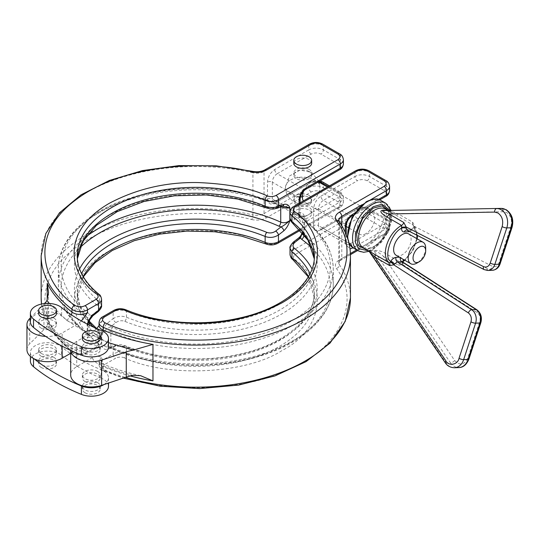 <?xml version="1.0" encoding="UTF-8"?>
<svg xmlns="http://www.w3.org/2000/svg" width="539" height="539" viewBox="0 0 539 539"><rect width="100%" height="100%" fill="white"/><g stroke="black" fill="none" stroke-linecap="round" stroke-linejoin="round"><path stroke-width="0.4" stroke-dasharray="2.69 2.02" d="M309.042 171.422A8.934 5.161 0 0 0 299.3 170.304A8.934 5.161 0 0 0 293.789 175.067A8.934 5.161 0 0 0 296.403 178.719A8.934 5.161 0 0 0 306.139 179.837A8.934 5.161 0 0 0 311.657 175.067A8.934 5.161 0 0 0 309.042 171.422M303.72 190.88A12.37 7.142 -60 0 1 311.151 181.818A12.37 7.142 -60 0 1 317.336 181.205A12.37 7.142 -60 0 1 319.897 186.514A12.37 7.142 -60 0 1 319.903 186.871A12.37 7.142 -60 0 1 311.151 202.024A12.37 7.142 -60 0 1 310.841 202.192A12.37 7.142 -60 0 1 304.966 202.637A12.37 7.142 -60 0 1 303.336 200.966M133.093 375.407C120.965 372.449 109.626 368.696 99.075 364.148L97.215 363.219C94.547 361.656 92.93 359.782 92.358 357.606C96.043 356.003 99.284 356.003 102.08 357.606L102.08 360.416L113.136 354.029L113.136 347.271L107.76 349.292C104.829 349.885 102.828 348.76 101.756 345.91L110.562 347.662A3.436 2.297 -110.5 0 0 108.986 347.473A3.436 2.297 -110.5 0 0 108.979 347.473A3.436 2.297 -110.5 0 0 107.76 349.292M303.881 234.317L303.881 220.087L302.413 217.972L304.427 216.186C302.211 216.152 300.863 216.489 300.391 217.197L295.008 219.211C292.603 220.276 292.36 221.697 294.274 223.463A121.403 70.09 180 0 1 281.641 314.021A121.403 70.09 180 0 1 124.799 321.311C121.652 320.254 118.701 320.678 115.946 322.591L110.562 326.789C108.48 327.557 105.55 329.693 101.756 333.196C102.828 329.113 104.829 325.677 107.76 322.888L113.136 318.69L113.136 311.94L102.08 318.327L102.08 321.129L99.014 325.637M96.703 328.561L92.358 332.354L76.727 341.376A20.617 11.905 0 0 0 70.69 349.798A20.617 11.905 0 0 0 70.717 350.424M365.927 202.496C374.982 196.364 384.934 202.112 384.152 213.02C384.934 223.025 374.982 240.266 365.927 244.585C356.872 250.723 346.914 244.976 347.702 234.067C346.914 224.062 356.872 206.821 365.927 202.496M388.552 210.399L390.209 218.794L387.77 229.506L381.309 240.36L373.217 247.394L366.513 249.672M402.599 261.799L400.767 262.345L385.985 253.808C381.935 251.127 377.623 250.022 373.049 250.5L369.235 250.648L368.925 251.066M487.963 270.47A10.308 7.91 87.8 0 1 484.797 269.749L407.679 230.207A3.436 2.634 -92.2 0 0 406.622 229.964L412.079 230.038L413.117 229.708L414.821 228.051L414.936 226.616L412.625 222.156L397.843 213.626L503.406 211.746L506.761 212.642C510.972 215.775 512.373 220.316 510.965 226.259A3.436 0.957 -161.9 0 1 512.03 227.418M41.254 353.443A8.934 5.161 0 0 0 50.989 354.561A8.934 5.161 0 0 0 56.507 349.798A8.934 5.161 0 0 0 53.887 346.146A8.934 5.161 0 0 0 44.151 345.027A8.934 5.161 0 0 0 38.633 349.798A8.934 5.161 0 0 0 41.254 353.443M41.254 356.252A8.934 5.161 0 0 0 50.989 357.364A8.934 5.161 0 0 0 56.507 352.6A8.934 5.161 0 0 0 53.887 348.955A8.934 5.161 0 0 0 44.151 347.837A8.934 5.161 0 0 0 38.633 352.6A8.934 5.161 0 0 0 41.254 356.252M296.403 214.549A8.934 5.161 0 0 0 306.139 215.667A8.934 5.161 0 0 0 311.657 210.904A8.934 5.161 0 0 0 309.042 207.252A8.934 5.161 0 0 0 299.3 206.134A8.934 5.161 0 0 0 293.789 210.904A8.934 5.161 0 0 0 296.403 214.549M296.403 217.358A8.934 5.161 0 0 0 306.139 218.477A8.934 5.161 0 0 0 311.657 213.707A8.934 5.161 0 0 0 309.042 210.062A8.934 5.161 0 0 0 299.3 208.943A8.934 5.161 0 0 0 293.789 213.707A8.934 5.161 0 0 0 296.403 217.358M311.657 163.202A8.934 5.161 0 0 0 309.042 159.551A8.934 5.161 0 0 0 299.3 158.432A8.934 5.161 0 0 0 293.789 163.202M53.887 318.091A8.934 5.161 180 0 1 56.507 321.736A8.934 5.161 180 0 1 50.989 326.499A8.934 5.161 180 0 1 41.254 325.381A8.934 5.161 180 0 1 38.633 321.736A8.934 5.161 180 0 1 44.151 316.972A8.934 5.161 180 0 1 53.887 318.091M41.254 328.19A8.934 5.161 0 0 0 50.989 329.309A8.934 5.161 0 0 0 56.507 324.539A8.934 5.161 0 0 0 53.887 320.894A8.934 5.161 0 0 0 44.151 319.775A8.934 5.161 0 0 0 38.633 324.539A8.934 5.161 0 0 0 41.254 328.19M70.69 353.651A164.173 94.783 0 0 0 101.211 369.747A17.181 9.918 180 0 1 103.461 370.839A17.181 9.918 180 0 1 108.494 377.852A17.181 9.918 180 0 1 103.926 384.59M108.494 386.274A17.181 9.918 0 0 0 103.461 379.261A17.181 9.918 0 0 0 101.211 378.162L101.211 369.747M34.173 358.846A198.541 114.625 180 0 1 33.526 358.314A17.181 9.918 180 0 1 30.386 352.6A17.181 9.918 180 0 1 40.991 343.437A17.181 9.918 180 0 1 59.721 345.587A17.181 9.918 180 0 1 61.614 346.887A164.173 94.783 0 0 0 70.4 353.449M61.614 346.887L61.614 355.302A17.181 9.918 0 0 0 59.721 354.002A17.181 9.918 0 0 0 40.991 351.852A17.181 9.918 0 0 0 30.386 361.022M97.626 371.398A8.934 5.161 180 0 1 100.247 375.05A8.934 5.161 180 0 1 94.729 379.813A8.934 5.161 180 0 1 84.994 378.695A8.934 5.161 180 0 1 82.373 375.05A8.934 5.161 180 0 1 87.891 370.28A8.934 5.161 180 0 1 97.626 371.398M84.994 381.504A8.934 5.161 0 0 0 94.729 382.623A8.934 5.161 0 0 0 100.247 377.852A8.934 5.161 0 0 0 97.626 374.207A8.934 5.161 0 0 0 87.891 373.089A8.934 5.161 0 0 0 82.373 377.852A8.934 5.161 0 0 0 84.994 381.504M309.042 195.387A8.934 5.161 180 0 1 311.657 199.032A8.934 5.161 180 0 1 306.139 203.803A8.934 5.161 180 0 1 296.403 202.684A8.934 5.161 180 0 1 293.789 199.032A8.934 5.161 180 0 1 299.3 194.269A8.934 5.161 180 0 1 309.042 195.387M296.403 204.732A8.934 5.161 0 0 0 306.139 205.851A8.934 5.161 0 0 0 311.657 201.081A8.934 5.161 0 0 0 309.042 197.436A8.934 5.161 0 0 0 299.3 196.317A8.934 5.161 0 0 0 293.789 201.081A8.934 5.161 0 0 0 296.403 204.732M309.042 169.374A8.934 5.161 180 0 1 311.657 173.019A8.934 5.161 180 0 1 306.139 177.789A8.934 5.161 180 0 1 296.403 176.671A8.934 5.161 180 0 1 293.789 173.019A8.934 5.161 180 0 1 299.3 168.256A8.934 5.161 180 0 1 309.042 169.374M108.494 346.988A17.181 9.918 0 0 0 101.211 338.883A164.173 94.783 180 0 1 79.711 328.433A164.173 94.783 180 0 1 61.614 316.022A17.181 9.918 0 0 0 42.379 312.276A17.181 9.918 0 0 0 30.386 321.736M97.626 343.343A8.934 5.161 180 0 1 100.247 346.988A8.934 5.161 180 0 1 94.729 351.758A8.934 5.161 180 0 1 84.994 350.64A8.934 5.161 180 0 1 82.373 346.988A8.934 5.161 180 0 1 87.891 342.225A8.934 5.161 180 0 1 97.626 343.343M84.994 353.443A8.934 5.161 0 0 0 94.729 354.561A8.934 5.161 0 0 0 100.247 349.798A8.934 5.161 0 0 0 97.626 346.146A8.934 5.161 0 0 0 87.891 345.027A8.934 5.161 0 0 0 82.373 349.798A8.934 5.161 0 0 0 84.994 353.443M53.887 357.37A8.934 5.161 180 0 1 56.507 361.022A8.934 5.161 180 0 1 50.989 365.786A8.934 5.161 180 0 1 41.254 364.667A8.934 5.161 180 0 1 38.633 361.022A8.934 5.161 180 0 1 44.151 356.252A8.934 5.161 180 0 1 53.887 357.37M41.254 367.47A8.934 5.161 0 0 0 50.989 368.588A8.934 5.161 0 0 0 56.507 363.825A8.934 5.161 0 0 0 53.887 360.18A8.934 5.161 0 0 0 44.151 359.062A8.934 5.161 0 0 0 38.633 363.825A8.934 5.161 0 0 0 41.254 367.47M97.626 382.623A8.934 5.161 180 0 1 100.247 386.274A8.934 5.161 180 0 1 94.729 391.038A8.934 5.161 180 0 1 84.994 389.919A8.934 5.161 180 0 1 82.373 386.274A8.934 5.161 180 0 1 87.891 381.504A8.934 5.161 180 0 1 97.626 382.623M84.994 392.729A8.934 5.161 0 0 0 94.729 393.847A8.934 5.161 0 0 0 100.247 389.077A8.934 5.161 0 0 0 97.626 385.432A8.934 5.161 0 0 0 87.891 384.314A8.934 5.161 0 0 0 82.373 389.077A8.934 5.161 0 0 0 84.994 392.729M365.927 233.643A12.37 7.142 -60 0 1 359.742 234.256A12.37 7.142 -60 0 1 357.842 224.345A12.37 7.142 -60 0 1 365.927 213.444A12.37 7.142 -60 0 1 372.112 212.831A12.37 7.142 -60 0 1 374.005 222.742A12.37 7.142 -60 0 1 365.927 233.643M38.633 313.321A8.934 5.161 180 0 1 44.151 308.551A8.934 5.161 180 0 1 53.887 309.669A8.934 5.161 180 0 1 56.507 313.321M82.373 338.573A8.934 5.161 180 0 1 87.891 333.803A8.934 5.161 180 0 1 97.626 334.921A8.934 5.161 180 0 1 100.247 338.573M107.76 322.888A3.436 1.61 52 0 0 110.562 326.789L112.617 327.469A134.622 77.724 0 0 0 290.993 321.318A134.622 77.724 0 0 0 301.651 218.335A3.436 2.203 -53.7 0 1 303.214 218.544L303.214 218.544A3.436 2.203 -53.7 0 1 303.881 220.087A137.465 79.361 180 0 1 333.264 269.123A137.465 79.361 180 0 1 255.884 340.507A137.465 79.361 180 0 1 110.866 331.525L110.866 346.961C107.719 345.661 104.687 345.31 101.756 345.91L101.756 333.196C104.687 330.939 107.719 330.38 110.866 331.525A3.436 1.732 -65.6 0 1 112.617 327.469M369.255 251.578L375.279 251.107C378.513 252.353 381.329 254.233 383.721 256.732A3.436 1.981 -60 0 1 385.985 253.808M408.562 233.872A12.37 7.142 -60 0 1 410.455 243.79A12.37 7.142 -60 0 1 402.377 254.691A12.37 7.142 -60 0 1 396.192 255.304M66.445 345.31C69.336 347.466 73.109 348.76 77.778 349.191L81.672 347.985L87.493 349.191A10.308 5.949 180 0 1 71.95 348.544A154.646 89.285 180 0 1 47.203 319.809L48.55 321.668L46.954 325.671C52.067 332.678 58.562 339.22 66.445 345.31A6.872 4.494 -52.3 0 1 70.643 345.486A6.872 4.494 -52.3 0 1 71.95 348.544L71.95 351.354A3.436 2.25 127.7 0 0 72.603 352.883A3.436 2.25 127.7 0 0 74.699 352.971C44.488 332.704 26 284.451 75.756 247.61C124.394 210.277 209.907 208.007 251.666 219.568A3.436 1.038 102.9 0 0 252.932 214.92A154.646 89.285 0 0 0 41.153 297.885M44.724 303.531A34.368 19.842 180 0 1 43.942 304.36L43.942 329.612A34.368 19.842 0 0 0 46.954 325.671M26.95 349.798A20.617 11.905 180 0 1 29.712 343.842L43.942 329.612M77.778 349.191L70.69 353.281M251.666 219.568C257.204 220.667 262.136 220.08 266.461 217.803L311.225 191.965C314.466 190.442 317.707 190.442 320.948 191.965L337.953 201.781C340.587 203.654 340.587 205.527 337.953 207.394L276.029 243.15C273.246 244.524 270.288 244.659 267.155 243.561C224.931 223.456 145.638 227.141 109.532 250.884C68.413 271.73 62.025 317.511 96.845 341.888C98.752 343.693 98.509 345.405 96.131 347.015L85.068 353.402C81.389 355.066 77.933 354.918 74.699 352.971M30.386 317.916L43.942 304.36M81.376 320.961L77.778 323.939L62.147 332.961A20.617 11.905 180 0 1 45.633 336.397M93.18 340.87L98.556 338.856A3.436 2.297 -110.6 0 0 96.596 334.476L91.212 336.491A3.436 2.297 69.5 0 1 93.18 340.87C90.249 341.463 88.248 340.338 87.177 337.495L89.191 335.709L87.722 333.594L87.722 318.165L89.171 321.291M96.845 341.888A3.436 2.277 128.7 0 0 99.634 337.919L99.634 332.024L101.581 335.305L98.556 338.856L98.556 345.607L87.493 351.994L87.493 349.191M85.634 237.093A137.465 79.361 0 0 0 58.34 284.558A137.465 79.361 0 0 0 87.722 333.594A3.436 2.203 126.3 0 0 88.389 335.143A3.436 2.203 126.3 0 0 89.952 335.346L91.212 336.491C90.734 337.198 89.393 337.529 87.177 337.495L87.177 324.781L87.574 324.262M87.662 324.31L87.177 324.781L87.385 324.168M89.191 321.251L91.212 315.611A3.436 1.61 -128 0 0 92.863 315.78M91.212 315.611L96.596 311.421C98.994 309.305 99.243 307.318 97.33 305.451A121.403 70.09 180 0 1 109.956 214.893A121.403 70.09 180 0 1 266.805 207.603L275.658 208.041L281.035 206.019A3.436 2.297 -110.5 0 0 282.618 206.208L278.986 205.251A134.622 77.724 0 0 0 100.611 211.403A134.622 77.724 0 0 0 89.952 314.385L91.212 315.611M98.239 311.582A3.436 1.61 52.1 0 1 96.596 311.421M101.581 305.404L99.634 301.725L99.634 295.83A118.56 68.453 180 0 1 77.239 255.796L77.239 261.691A118.56 68.453 0 0 0 99.634 301.725A3.436 2.277 128.7 0 1 97.33 305.451M89.225 321.17L80.237 306.846L77.239 291.99A118.56 68.453 180 0 0 99.634 332.024A3.436 2.277 128.7 0 0 98.994 330.501A3.436 2.277 128.7 0 0 97.33 330.218C99.243 331.984 98.994 333.405 96.596 334.476M61.614 355.302A164.173 94.783 0 0 0 101.211 378.162M277.241 208.222A3.436 2.297 69.4 0 1 275.658 208.041M92.358 357.606L76.727 366.628A20.617 11.905 0 0 0 70.69 375.05M113.85 310.363A3.436 1.981 60 0 0 113.136 311.94A10.308 5.949 180 0 1 126.456 311.32L126.456 317.215C121.848 315.584 117.408 316.076 113.136 318.69A3.436 1.61 -127.9 0 0 115.946 322.591M305.97 237.093A137.465 79.361 0 0 1 333.264 284.558A137.465 79.361 0 0 1 255.884 355.942A137.465 79.361 0 0 1 110.866 346.961A3.436 1.732 114.4 0 0 111.566 348.531A3.436 1.732 114.4 0 0 112.617 348.43L110.562 347.662L115.946 345.647L124.799 346.078A121.403 70.09 0 0 0 266.313 346.281A121.403 70.09 0 0 0 312.014 268.954M124.799 346.078A3.436 1.644 -67.4 0 1 125.769 345.95A3.436 1.644 -67.4 0 1 126.456 347.514C121.848 345.795 117.408 345.715 113.136 347.271A3.436 2.297 69.4 0 1 114.362 345.459L114.362 345.459A3.436 2.297 69.4 0 1 115.946 345.647M389.576 186.353A10.308 5.949 0 0 0 386.557 182.142L369.545 172.318A10.308 5.949 0 0 0 354.965 172.318L293.041 208.074L293.041 214.825L298.424 212.811A3.436 2.297 69.5 0 0 300.391 217.197L301.651 218.335M310.019 273.63A118.56 68.453 180 0 1 314.365 291.99A118.56 68.453 180 0 1 249.82 352.924A118.56 68.453 180 0 1 126.456 347.514L126.456 353.409A3.436 1.644 112.6 0 1 124.448 357.822C166.666 377.927 245.959 374.241 282.065 350.498C323.184 329.652 329.572 283.871 294.759 259.495C292.852 257.689 293.088 255.978 295.473 254.368L357.397 218.618C360.638 217.096 363.879 217.096 367.12 218.618L384.125 228.442C386.759 230.308 386.759 232.181 384.125 234.054L339.361 259.892C335.42 262.392 334.402 265.242 336.309 268.435C362.363 301.247 339.26 349.555 287.738 369.997C240.131 393.389 153.325 393.679 105.253 370.61C101.871 368.743 101.622 366.749 104.505 364.627A3.436 1.981 -120 0 1 102.08 360.416A10.308 5.949 0 0 0 99.055 364.627A10.308 5.949 0 0 0 103.192 369.39L103.192 366.587A6.872 3.362 113.3 0 0 101.804 363.454A6.872 3.362 113.3 0 0 99.075 364.148M295.008 219.211A3.436 2.297 -110.6 0 1 293.041 214.825L290.022 218.376M298.424 212.811C301.348 212.218 303.349 213.343 304.427 216.186L304.427 228.9L302.413 232.727L304.427 228.9C303.349 232.989 301.348 236.426 298.424 239.208A3.436 1.61 52 0 1 298.741 237.901M298.424 239.208L293.041 243.406A3.436 1.61 52.1 0 1 293.357 242.099M295.473 254.368A3.436 1.981 60 0 1 293.041 250.163L293.041 243.406L290.022 248.277M302.386 232.518L302.554 232.087L302.379 232.511M387.528 210.412L413.11 225.053L417.462 235.422M398.51 265.269L402.539 264.474L477.177 312.559C479.838 314.702 480.7 317.687 479.777 321.513L467.832 357.97C464.254 365.024 459.875 365.873 454.68 360.524L383.721 256.732L398.51 265.269A3.436 1.981 -60 0 1 400.767 262.345A22.335 12.896 -60 0 0 401.164 262.122A22.335 12.896 -60 0 0 415.556 243.076A22.335 12.896 -60 0 0 413.002 224.979L414.087 226.717L414.073 227.781L416.93 235.145M387.689 210.412L397.843 213.626A3.436 1.981 120 0 0 398.22 216.449M445.241 362.72A3.436 1.395 -34.4 0 0 446.124 363.037L369.875 251.518A3.436 2.089 -75 0 0 369.235 250.648M454.471 367.753A13.744 10.544 -92.2 0 1 446.124 363.037L450.523 362.868L374.282 251.342A3.436 2.938 -119.2 0 0 373.049 250.5M414.087 226.717L414.936 226.616L492.323 266.3A3.436 2.021 117.1 0 1 490.214 269.244A3.436 2.021 117.1 0 1 489.203 269.581L412.079 230.038A3.436 2.634 -92.2 0 0 411.028 229.796L411.028 229.796A3.436 2.634 -92.2 0 0 409.054 231.11M403.192 263.558L402.539 264.474A3.436 1.752 -137 0 1 402.229 262.042L402.229 262.042A3.436 1.752 -137 0 1 402.478 261.853L403.192 263.558A3.436 1.893 2.2 0 1 402.222 262.176L402.161 261.523L402.471 261.846M402.33 261.738A3.436 1.893 2.2 0 0 402.222 262.176L402.545 261.893M414.821 228.051L413.568 227.397L414.073 227.781L409.943 231.568M425.682 247.94A12.37 7.142 -60 0 1 416.93 263.093M300.364 196.876A17.181 9.918 180 0 1 290.568 194.067A17.181 9.918 0 0 1 285.535 187.053A17.181 9.918 0 0 1 296.147 177.883A17.181 9.918 0 0 1 314.87 180.039A17.181 9.918 180 0 1 319.903 186.871M130.371 375.979A154.646 89.285 180 0 1 103.192 366.587A10.308 5.949 180 0 1 102.08 366.028A10.308 5.949 180 0 1 99.055 361.817A10.308 5.949 180 0 1 102.08 357.606M102.08 321.129A10.308 5.949 0 0 0 99.055 325.34M108.494 342.669L97.215 337.966C94.547 336.397 92.924 334.53 92.358 332.354M380.884 200.434A27.496 15.874 -60 0 1 385.102 222.466A27.496 15.874 -60 0 1 367.14 246.694A27.496 15.874 -60 0 1 353.395 248.055M385.749 203.243A27.496 15.874 -60 0 1 389.96 225.268A27.496 15.874 -60 0 1 371.998 249.496A27.496 15.874 -60 0 1 358.253 250.857M390.223 210.365L391.004 222.081L386.261 234.916L373.217 248.796L368.474 250.81M363.259 247.799A22.335 12.896 120 0 0 374.43 246.694A22.335 12.896 120 0 0 389.023 227.007A22.335 12.896 120 0 0 385.601 209.105C394.535 211.517 387.986 239.451 373.574 246.606C367.248 248.984 363.812 249.382 363.259 247.799M101.211 338.883L101.211 330.461M348.517 241.425A27.496 15.874 -60 0 1 348.302 240.657M454.68 360.524A3.436 1.395 -34.4 0 1 451.541 362.653A3.436 1.395 -34.4 0 1 450.523 362.868A13.744 10.544 -92.2 0 0 458.878 367.585M47.203 319.809L47.203 299.913M41.153 255.796A154.646 89.285 180 0 1 252.932 172.83L252.932 214.92A10.308 5.949 0 0 0 264.036 213.599L264.036 171.51A10.308 5.949 180 0 1 252.932 172.83A3.436 1.038 -77.1 0 0 252.434 171.321M41.523 304.03A154.646 89.285 0 0 0 71.95 351.354A10.308 5.949 0 0 0 87.493 351.994A3.436 1.981 -120 0 1 86.786 353.571A3.436 1.981 -120 0 1 85.068 353.402M71.37 314.823A6.872 4.494 -52.3 0 1 66.445 320.058L49.271 303.444M266.461 217.803A3.436 1.981 -120 0 1 264.036 213.599L308.793 187.754L308.793 183.543L274.775 203.19C270.383 205.191 267.95 203.789 267.485 198.979L267.485 182.142C267.95 176.799 270.383 172.588 274.775 169.515L308.793 149.876L308.793 145.665L264.036 171.51A3.436 1.981 -120 0 1 264.743 169.933M66.445 320.058C69.336 322.214 73.109 323.508 77.778 323.939M29.712 318.589L29.712 343.842M62.147 346.173L62.147 332.961M96.131 347.015A3.436 1.981 -120 0 0 97.849 347.183A3.436 1.981 -120 0 0 98.556 345.607A10.308 5.949 180 0 0 101.581 341.403C101.123 344.36 99.877 346.287 97.849 347.183L86.786 353.571C81.827 355.935 77.097 355.706 72.603 352.883L51.05 329.969L41.51 304.036M83.147 276.541A118.56 68.453 0 0 0 77.239 297.885A118.56 68.453 0 0 0 99.634 337.919A10.308 5.949 180 0 1 101.581 341.403L101.581 335.305C102.201 335.11 101.339 333.506 98.994 330.501L96.609 328.52M267.155 243.561A3.436 1.644 -67.4 0 1 265.828 243.924M276.029 243.15A3.436 1.981 -120 0 0 277.753 243.318M337.953 207.394A3.436 1.981 -120 0 0 339.678 207.562A3.436 1.981 -120 0 0 340.385 205.992L299.63 229.52M337.953 201.781A3.436 1.981 120 0 0 340.385 197.577A10.308 5.949 180 0 1 343.404 201.781A10.308 5.949 180 0 1 340.385 205.992L340.385 201.781A3.436 1.981 -120 0 0 337.953 197.577L303.935 217.217A6.872 3.968 -60 0 1 300.499 217.554A6.872 3.968 -60 0 1 299.078 214.407L272.343 198.979A6.872 3.968 120 0 0 273.772 202.125A6.872 3.968 120 0 0 277.208 201.781A3.436 1.981 -120 0 0 275.49 201.613A3.436 1.981 -120 0 0 274.775 203.19M320.948 191.965A3.436 1.981 120 0 0 323.373 187.754L340.385 197.577L340.385 193.366A10.308 5.949 180 0 1 343.404 197.577A10.308 5.949 180 0 1 340.385 201.781L306.368 221.428C301.968 223.429 299.543 222.028 299.078 217.217L299.078 203.425M311.225 191.965A3.436 1.981 60 0 1 308.793 187.754A10.308 5.949 180 0 1 323.373 187.754L323.373 183.543A3.436 1.981 120 0 0 322.666 181.973M267.485 198.979A3.436 1.981 180 0 1 272.343 198.979L272.343 182.142A3.436 1.981 -0 0 0 267.485 182.142M300.351 230.268L339.678 207.562C341.713 206.666 342.959 204.739 343.404 201.781L343.404 197.577C342.959 194.619 341.713 192.692 339.678 191.79A3.436 1.981 120 0 1 340.385 193.366L323.373 183.543A10.308 5.949 180 0 0 308.793 183.543A3.436 1.981 60 0 1 309.507 181.973A3.436 1.981 60 0 1 311.225 182.142L319.31 181.441M306.368 221.428A3.436 1.981 60 0 0 303.935 217.217L277.208 201.781L311.225 182.142M309.507 144.088A3.436 1.981 -120 0 0 308.793 145.665A10.308 5.949 0 0 1 323.373 145.665A3.436 1.981 120 0 0 322.666 144.088M320.2 180.929L309.507 181.973L275.49 201.613L273.772 202.125L300.499 217.554L300.082 215.816A3.436 1.981 180 0 0 299.078 214.407L299.078 197.577L272.343 182.142A6.872 3.968 120 0 1 277.208 173.726L303.935 189.155L337.953 169.515C340.581 167.642 340.581 165.776 337.953 163.903L320.948 154.08C317.707 152.571 314.466 152.571 311.225 154.08L277.208 173.726A3.436 1.981 60 0 1 274.775 169.515M311.225 154.08A3.436 1.981 60 0 1 308.793 149.876A10.308 5.949 0 0 1 323.373 149.876L340.385 159.692L340.385 155.488A3.436 1.981 120 0 0 339.678 153.911M98.994 294.307A3.436 2.277 -51.3 0 1 99.634 295.83A10.308 5.949 0 0 1 101.581 299.313M343.404 159.692A10.308 5.949 0 0 0 340.385 155.488L323.373 145.665L323.373 149.876A3.436 1.981 -60 0 1 320.948 154.08M83.323 276.844L77.239 297.885L77.239 291.99A118.56 68.453 180 0 1 81.584 273.63M328.446 186.474L337.953 191.965C340.581 193.831 340.581 195.704 337.953 197.577M300.082 198.979A3.436 1.981 180 0 0 299.078 197.577A6.872 3.968 -60 0 1 303.935 189.155A3.436 1.981 -120 0 0 305.653 189.324M77.353 258.7A118.56 68.453 0 0 0 77.239 261.691L77.353 258.747M343.404 163.903A10.308 5.949 0 0 0 340.385 159.692A3.436 1.981 -60 0 1 337.953 163.903M79.583 268.954A121.403 70.09 0 0 0 89.191 322.753M93.867 327.294A121.403 70.09 0 0 0 97.33 330.218M89.952 335.346A134.622 77.724 180 0 1 79.839 247.839M89.191 325.071L89.231 335.979L88.389 335.143C68.776 320.564 58.758 303.706 58.34 284.558L58.34 269.123A137.465 79.361 180 0 1 135.713 197.746A137.465 79.361 180 0 1 280.738 206.727A3.436 1.732 -65.6 0 0 280.037 205.157L280.037 205.157C238.379 185.807 177.163 182.862 130.627 197.901C87.257 211.248 57.99 239.188 58.34 269.123A137.465 79.361 180 0 0 87.722 318.165A3.436 2.203 -53.7 0 1 89.952 314.385M300.082 202.846L300.082 215.816A3.436 1.981 180 0 1 299.078 217.217M337.953 169.515A3.436 1.981 -120 0 0 339.678 169.684M329.45 185.888L339.678 191.79A3.436 1.981 120 0 0 337.953 191.965M266.805 207.603A3.436 1.644 -67.4 0 1 265.828 207.737M61.614 307.601L61.614 316.022M278.986 205.251A3.436 1.732 -65.6 0 1 280.037 205.157L283.036 206.12M76.727 341.376L76.727 366.628M99.075 338.896A6.872 3.362 113.3 0 0 103.104 331.357M102.787 316.75A3.436 1.981 -120 0 0 102.08 318.327A10.308 5.949 180 0 0 99.055 322.531M302.413 232.552L302.372 217.709L303.214 218.544C322.821 233.117 332.839 249.981 333.264 269.123L333.264 284.558C333.614 314.54 304.252 342.514 260.782 355.841C214.273 370.819 153.17 367.847 111.566 348.531L108.568 347.561L114.362 345.459C117.684 344.637 120.096 344.434 121.612 344.852L125.769 345.95C157.482 359.378 201.303 362.754 238.123 354.534C283.824 345.027 315.241 318.111 314.365 291.99L314.365 297.885A118.56 68.453 0 0 1 249.82 358.819A118.56 68.453 0 0 1 126.456 353.409A10.308 5.949 0 0 0 113.136 354.029A3.436 1.981 -120 0 0 115.568 358.24L104.505 364.627M350.444 297.885A154.646 89.285 0 0 0 339.503 264.898L339.503 222.809A154.646 89.285 180 0 1 350.444 255.796M105.253 370.61A3.436 1.678 -66.7 0 1 103.886 370.953A3.436 1.678 -66.7 0 1 103.192 369.39A154.646 89.285 0 0 0 125.479 377.408M124.799 321.311A3.436 1.644 112.6 0 0 126.456 317.215A118.56 68.453 0 0 0 249.82 322.625A118.56 68.453 0 0 0 314.365 261.691A118.56 68.453 0 0 0 314.25 258.7M314.244 258.747L314.365 255.796A118.56 68.453 180 0 1 249.82 316.73A118.56 68.453 180 0 1 126.456 311.32A3.436 1.644 -67.4 0 0 125.769 309.757M311.758 247.839A134.622 77.724 180 0 1 284.444 345.816A134.622 77.724 180 0 1 112.617 348.43M124.448 357.822C121.315 356.73 118.358 356.865 115.568 358.24M308.274 276.844L314.365 297.885A118.56 68.453 0 0 0 308.449 276.541M341.793 225.733L341.793 258.491A10.308 5.949 0 0 0 338.775 262.702L338.775 220.613A10.308 5.949 180 0 0 339.503 222.809A3.436 2.607 145.4 0 0 339.139 221.596M339.361 259.892A3.436 1.981 -120 0 0 341.086 260.067C339.267 261.402 338.499 262.277 338.775 262.702A10.308 5.949 0 0 0 339.503 264.898A3.436 2.607 145.4 0 1 336.309 268.435M361.999 204.739L370.596 199.774M389.576 190.557A10.308 5.949 0 0 0 386.557 186.353L386.557 182.142A3.436 1.981 120 0 0 385.843 180.565M349.211 244.295A6.872 3.968 -60 0 1 346.671 244.214A6.872 3.968 -60 0 1 345.243 241.068L345.243 224.231A6.872 3.968 -60 0 1 350.107 215.816L384.125 196.169C386.746 194.303 386.746 192.43 384.125 190.557L367.12 180.74A3.436 1.981 120 0 0 369.545 176.529L369.545 172.318A3.436 1.981 120 0 0 368.838 170.748M384.125 190.557A3.436 1.981 120 0 0 386.557 186.353L369.545 176.529A10.308 5.949 0 0 0 354.965 176.529L354.965 172.318A3.436 1.981 60 0 1 355.679 170.748M290.022 212.278A10.308 5.949 0 0 1 293.041 208.074A3.436 1.981 60 0 1 293.755 206.498M292.61 223.18A3.436 2.277 128.7 0 0 294.274 223.463M357.397 218.618A3.436 1.981 60 0 1 354.965 214.407L293.041 250.163A10.308 5.949 0 0 0 290.022 254.368M292.61 259.374A3.436 2.277 128.7 0 0 294.759 259.495M350.431 254.664L341.086 260.067A3.436 1.981 -120 0 0 341.793 258.491L350.397 253.525M384.125 234.054A3.436 1.981 -120 0 0 385.843 234.222A3.436 1.981 -120 0 0 386.557 232.646L356.636 249.921M384.125 228.442A3.436 1.981 120 0 0 386.557 224.231A10.308 5.949 180 0 1 389.576 228.442A10.308 5.949 180 0 1 386.557 232.646L386.557 228.442A3.436 1.981 -120 0 0 384.125 224.231L350.107 243.871A3.436 1.981 60 0 1 352.479 247.462M367.12 218.618A3.436 1.981 120 0 0 369.545 214.407L386.557 224.231L386.557 220.02A10.308 5.949 180 0 1 389.576 224.231A10.308 5.949 180 0 1 386.557 228.442L352.998 247.812M357.64 250.507L385.843 234.222C387.885 233.32 389.124 231.393 389.576 228.442L389.576 224.231C389.124 221.28 387.885 219.353 385.843 218.45A3.436 1.981 120 0 1 386.557 220.02L369.545 210.203A10.308 5.949 180 0 0 354.965 210.203L320.948 229.843C316.548 231.844 314.122 230.443 313.658 225.632A3.436 1.981 180 0 1 318.515 225.632A6.872 3.968 120 0 0 319.937 228.779A6.872 3.968 120 0 0 323.373 228.442L357.397 208.795A3.436 1.981 -120 0 0 355.679 208.627A3.436 1.981 -120 0 0 354.965 210.203L354.965 214.407A10.308 5.949 180 0 1 369.545 214.407L369.545 210.203A3.436 1.981 120 0 0 368.838 208.627A3.436 1.981 120 0 0 367.12 208.795L384.125 218.618C386.746 220.491 386.746 222.358 384.125 224.231M345.243 232.349L345.243 243.871L350.02 249.018M378.486 199.423L354.386 213.343M320.948 196.169L354.965 176.529A3.436 1.981 60 0 0 357.397 180.74L323.373 200.38A3.436 1.981 60 0 1 320.948 196.169C316.548 199.241 314.122 203.452 313.658 208.795L313.658 225.632M351.826 215.984A3.436 1.981 -120 0 1 350.107 215.816L323.373 200.38A6.872 3.968 120 0 0 318.515 208.795L318.515 225.632L345.243 241.068A3.436 1.981 180 0 1 346.254 242.469A3.436 1.981 180 0 1 345.243 243.871M347.379 237.712L348.969 243.21L350.107 243.871A6.872 3.968 -60 0 1 349.501 244.18M313.658 208.795A3.436 1.981 -0 0 1 318.515 208.795L345.243 224.231A3.436 1.981 180 0 1 346.254 225.632M384.125 196.169A3.436 1.981 -120 0 0 385.843 196.344M367.12 180.74C363.879 179.224 360.638 179.224 357.397 180.74M348.969 243.217L323.373 228.442A3.436 1.981 -120 0 0 321.655 228.267A3.436 1.981 -120 0 0 320.948 229.843M346.254 234.708L346.254 242.469L346.671 244.214L319.937 228.779L321.655 228.267L355.679 208.627C360.065 206.471 364.452 206.471 368.838 208.627L385.843 218.45A3.436 1.981 120 0 0 384.125 218.618M357.397 208.795C360.638 207.286 363.879 207.286 367.12 208.795M416.809 238.636L412.274 251.235L404.439 260.061M413.002 224.979A3.436 1.981 -60 0 1 412.625 222.156M399.5 257.211L400.43 257.177L403.064 259.266M510.965 226.259L499.026 262.722C497.551 266.226 495.321 267.425 492.323 266.3M503.406 211.746A3.436 2.203 89 0 0 501.182 208.398M400.302 257.676A3.436 2.634 87.8 0 1 400.43 257.177M499.026 262.722A3.436 0.957 -161.9 0 1 500.091 263.874M492.37 270.302A10.308 7.91 87.8 0 1 489.203 269.581L484.797 269.749A3.436 2.021 -62.9 0 1 484.15 269.615M467.832 357.97A3.436 0.957 -161.9 0 1 468.896 359.129M479.777 321.513A3.436 0.957 -161.9 0 1 480.835 322.666M477.177 312.559A3.436 1.94 122.8 0 0 476.833 309.757M310.841 202.192C300.068 208.606 284.949 199.47 285.535 187.053L289.632 175.923L299.974 170.088L311.63 172.359L319.021 181.609M319.236 182.303L319.897 186.514M140.585 375.683C126.611 372.651 113.682 368.575 101.804 363.454L99.001 361.494L99.055 364.627C99.257 367.531 100.867 369.639 103.886 370.953L123.35 378.115M391.078 210.351L391.671 220.431L388.221 231.81L381.497 242.24L372.86 249.584L369.074 251.342M56.507 349.798L56.507 352.6M311.657 210.904L311.657 213.707M56.507 321.736L56.507 324.539M30.386 352.6L30.386 356.373M100.247 375.05L100.247 377.852M311.657 199.032L311.657 201.081M311.657 173.019L311.657 175.067M100.247 346.988L100.247 349.798M56.507 361.022L56.507 363.825M100.247 386.274L100.247 389.077M359.742 234.256L348.093 227.532M346.254 226.468L304.966 202.637M48.328 320.793C53.307 329.558 60.745 337.791 70.643 345.486C73.749 346.981 72.711 347.709 81.672 347.985M48.55 292.461L48.55 321.668M38.633 349.798L38.633 352.6M293.789 210.904L293.789 213.707M38.633 321.736L38.633 324.539M108.494 377.852L108.494 383.067M82.373 375.05L82.373 377.852M293.789 199.032L293.789 201.081M293.789 173.019L293.789 175.067M82.373 346.988L82.373 349.798M38.633 361.022L38.633 363.825M82.373 386.274L82.373 389.077M70.69 349.798L70.69 350.411M372.112 212.831L327.449 187.046M318.529 181.892L317.336 181.205M353.22 215.176L379.739 199.868M387.346 210.385L391.267 212.379L387.851 210.412M417.206 238.865L412.955 250.702L404.836 260.29M368.595 250.878L368.932 251.073M406.622 229.964L411.028 229.796L413.568 227.397L413.11 225.053"/><path stroke-width="0.81" d="M303.336 200.966A12.37 7.142 -60 0 1 302.406 196.971A12.37 7.142 -60 0 1 303.72 190.88M99.014 325.637L96.703 328.561M366.513 249.672L357.95 245.232L356.535 233.549L362.585 218.558L373.217 208.108L382.016 205.864L388.552 210.399M309.042 156.748A8.934 5.161 180 0 1 311.657 160.393A8.934 5.161 180 0 1 306.139 165.163A8.934 5.161 180 0 1 296.403 164.045A8.934 5.161 180 0 1 293.789 160.393A8.934 5.161 180 0 1 299.3 155.63A8.934 5.161 180 0 1 309.042 156.748M293.789 160.393L293.789 163.202A8.934 5.161 0 0 0 296.403 166.847A8.934 5.161 0 0 0 306.139 167.966A8.934 5.161 0 0 0 311.657 163.202L311.657 160.393M30.386 356.373L30.386 361.022A17.181 9.918 0 0 0 33.526 366.736A198.541 114.625 0 0 0 81.409 394.38A17.181 9.918 0 0 0 99.216 395.08A17.181 9.918 0 0 0 108.494 386.274L108.494 383.067M30.386 313.321L30.386 321.736A17.181 9.918 0 0 0 33.526 327.449A198.541 114.625 0 0 0 55.409 342.46A198.541 114.625 0 0 0 81.409 355.1A17.181 9.918 0 0 0 99.216 355.794A17.181 9.918 0 0 0 108.494 346.988L108.494 338.573A17.181 9.918 180 0 1 99.216 347.379A17.181 9.918 180 0 1 81.409 346.678A198.541 114.625 180 0 1 55.409 334.045A198.541 114.625 180 0 1 33.526 319.034A17.181 9.918 180 0 1 30.386 313.321A17.181 9.918 180 0 1 42.379 303.861A17.181 9.918 180 0 1 61.614 307.601A164.173 94.783 180 0 0 79.711 320.011A164.173 94.783 180 0 0 101.211 330.461A17.181 9.918 180 0 1 108.494 338.573M53.887 306.866A8.934 5.161 180 0 1 56.507 310.511A8.934 5.161 180 0 1 50.989 315.275A8.934 5.161 180 0 1 41.254 314.156A8.934 5.161 180 0 1 38.633 310.511A8.934 5.161 180 0 1 44.151 305.748A8.934 5.161 180 0 1 53.887 306.866M56.507 310.511L56.507 313.321A8.934 5.161 180 0 1 50.989 318.084A8.934 5.161 180 0 1 41.254 316.966A8.934 5.161 180 0 1 38.633 313.321L38.633 310.511M97.626 332.118A8.934 5.161 180 0 1 100.247 335.763A8.934 5.161 180 0 1 94.729 340.533A8.934 5.161 180 0 1 84.994 339.415A8.934 5.161 180 0 1 82.373 335.763A8.934 5.161 180 0 1 87.891 331A8.934 5.161 180 0 1 97.626 332.118M100.247 335.763L100.247 338.573A8.934 5.161 180 0 1 94.729 343.336A8.934 5.161 180 0 1 84.994 342.218A8.934 5.161 180 0 1 82.373 338.573L82.373 335.763M387.851 210.412L385.601 209.105A22.335 12.896 120 0 0 374.43 210.217A22.335 12.896 120 0 0 359.836 229.897A22.335 12.896 120 0 0 363.259 247.799L389.32 262.789L390.351 262.277L390.681 261.388C383.155 257.75 391.388 232.599 401.521 228.273L401.555 225.423L386.766 216.894C383.734 215.182 378.196 211.2 382.461 210.244L387.528 210.412M416.93 263.093L419.362 261.691L416.93 263.093A12.37 7.142 -60 0 1 410.745 263.706A12.37 7.142 -60 0 1 408.852 253.795A12.37 7.142 -60 0 1 416.93 242.887A12.37 7.142 -60 0 1 423.115 242.274A12.37 7.142 -60 0 1 425.682 247.94L425.682 250.75A8.934 5.161 -60 0 1 419.362 261.691A8.934 5.161 -60 0 1 413.042 258.04A8.934 5.161 -60 0 1 419.362 247.098A8.934 5.161 -60 0 1 425.682 250.75M410.745 263.706L396.192 255.304A12.37 7.142 -60 0 1 394.292 245.386A12.37 7.142 -60 0 1 402.377 234.485A12.37 7.142 -60 0 1 408.562 233.872L423.115 242.274M49.271 303.444L46.954 300.418L48.55 292.461L47.203 283.332A154.646 89.285 0 0 0 71.95 312.068A6.872 4.494 -52.3 0 1 71.37 314.823M46.954 300.418A34.368 19.842 180 0 1 44.724 303.531M70.69 353.281L62.147 358.213A20.617 11.905 180 0 1 39.677 360.793A20.617 11.905 180 0 1 26.95 349.798L26.95 324.539A20.617 11.905 180 0 1 29.712 318.589L30.386 317.916M45.633 336.397A20.617 11.905 180 0 1 26.95 324.539M74.699 305.269C44.488 285.01 26 236.749 75.756 199.908C124.394 162.576 209.907 160.305 251.666 171.867C257.197 172.965 262.136 172.379 266.461 170.102L311.225 144.263C314.466 142.747 317.707 142.747 320.948 144.263L337.953 154.08C340.581 155.953 340.581 157.826 337.953 159.692L276.029 195.448C273.246 196.816 270.282 196.957 267.155 195.859C250.871 188.259 227.862 183.826 198.136 182.566C166.295 181.953 136.765 188.825 109.532 203.183C56.629 233.663 72.246 277.895 96.845 294.186C98.745 295.992 98.502 297.703 96.131 299.313L85.068 305.701C81.389 307.324 77.939 307.183 74.699 305.269A3.436 2.25 127.7 0 0 71.95 309.265L71.95 312.068A10.308 5.949 0 0 0 87.493 312.714L81.376 320.961M87.493 312.714L87.493 309.905L98.556 303.518L98.556 310.275L93.18 314.473C90.249 317.255 88.248 320.692 87.177 324.781M89.171 321.291L87.662 324.31M87.574 324.262L90.033 319.432L92.863 315.78A3.436 1.61 -128 0 0 93.18 314.473M98.556 310.275A3.436 1.61 52.1 0 1 98.239 311.582L98.239 311.582C100.813 308.901 101.925 306.839 101.581 305.404L98.556 310.275M103.926 384.59A17.181 9.918 180 0 1 81.409 385.964A198.541 114.625 180 0 1 34.173 358.846M300.351 230.268L277.753 243.318A3.436 1.981 -120 0 0 278.461 241.742L278.461 234.991C274.189 237.611 269.749 238.103 265.141 236.466L265.141 242.361A118.56 68.453 0 0 0 83.147 276.541M283.844 204.389A3.436 2.297 -110.5 0 1 282.618 206.208L289.847 207.771C288.769 204.928 286.768 203.803 283.844 204.389L278.461 206.41A3.436 2.297 69.4 0 1 277.241 208.222L277.241 208.222C272.66 209.26 272.431 209.624 265.828 207.737L265.828 207.737A3.436 1.644 -67.4 0 1 265.141 206.174C269.749 207.886 274.189 207.966 278.461 206.41L278.461 199.652A3.436 1.981 -120 0 0 276.029 195.448M283.844 230.793A3.436 1.61 52 0 0 281.035 226.892L275.658 231.09A3.436 1.61 -127.9 0 1 278.461 234.991L283.844 230.793C286.768 228.01 288.769 224.574 289.847 220.485C286.054 223.988 283.116 226.124 281.035 226.892L278.986 226.212A134.622 77.724 180 0 0 79.839 247.839M275.658 231.09C272.902 233.003 269.951 233.427 266.805 232.37A121.403 70.09 0 0 0 79.583 268.954M280.738 206.909L280.738 222.156C283.878 223.301 286.916 222.748 289.847 220.485L289.847 207.771C286.916 208.371 283.878 208.02 280.738 206.727M70.69 350.411L70.69 375.05A20.617 11.905 0 0 0 101.622 385.358L126.267 377.138A34.368 19.842 180 0 1 133.093 375.407L140.585 375.683L152.968 380.871A154.646 89.285 180 0 1 130.371 375.979M70.717 350.424A20.617 11.905 0 0 0 101.622 360.106L126.267 351.886A34.368 19.842 180 0 1 133.093 350.155L152.968 344.394L152.968 380.871M312.014 268.954A121.403 70.09 0 0 0 294.274 248.23C292.36 246.37 292.603 244.376 295.008 242.26L300.391 238.07L302.386 232.518M311.758 247.839A134.622 77.724 180 0 0 301.651 239.296L300.391 238.07A3.436 1.61 52 0 0 298.741 237.901L293.357 242.099A3.436 1.61 52.1 0 1 295.008 242.26M357.397 170.917A3.436 1.981 60 0 0 355.679 170.748L293.755 206.498C291.707 207.414 290.46 209.341 290.022 212.278L290.022 218.376L291.97 221.657L291.97 215.762A118.56 68.453 180 0 1 314.365 255.796C315.241 281.951 283.75 308.894 237.968 318.374C201.182 326.553 157.435 323.171 125.769 309.757A3.436 1.644 -67.4 0 0 124.448 310.12C140.733 317.72 163.735 322.154 193.461 323.413C225.302 324.033 254.839 317.161 282.065 302.797C334.968 272.316 319.357 228.091 294.759 211.793C292.859 209.988 293.095 208.276 295.473 206.666L357.397 170.917C360.638 169.401 363.879 169.401 367.12 170.917L384.125 180.74C386.746 182.606 386.746 184.479 384.125 186.353L339.361 212.191C335.426 214.69 334.409 217.54 336.309 220.734C356.34 244.847 352.405 294.22 287.738 322.302C223.934 351.024 140.349 340.352 105.253 322.908C101.932 321.042 101.689 319.041 104.505 316.925A3.436 1.981 -120 0 0 102.787 316.75C100.732 317.68 99.486 319.607 99.055 322.531L99.055 325.34A10.308 5.949 0 0 0 102.08 329.551A10.308 5.949 0 0 0 103.192 330.104A154.646 89.285 0 0 0 152.968 344.394M302.413 232.552L303.881 235.523L303.881 234.317M293.357 242.099C290.514 245.258 289.403 247.313 290.022 248.277L291.97 251.956A118.56 68.453 180 0 1 310.019 273.63M404.439 260.061L401.986 262.224M387.703 210.412L387.689 210.412A3.436 3.18 87 0 1 386.281 210.095M387.413 210.405L383.276 210.587A3.436 1.839 88.1 0 1 382.461 210.244M501.182 208.398A3.436 2.203 89 0 0 501.142 208.398L383.276 210.587C381.093 211.659 386.126 213.08 389.03 213.963A3.436 1.981 -60 0 1 386.827 216.86A3.436 1.981 -60 0 1 386.766 216.894M390.351 262.277A3.436 1.752 -137 0 1 393.726 264.817L389.697 265.612L374.915 257.076A3.436 1.981 120 0 0 374.531 254.253M402.222 262.176L402.161 261.523L402.471 261.846L397.324 261.826L393.726 264.817L468.364 312.903C471.019 315.052 471.888 318.037 470.965 321.857L459.026 358.314C457.827 364.735 448.643 366.513 445.874 360.867L374.915 257.076C372.516 254.651 368.124 251.275 369.875 251.518M476.833 309.757A3.436 1.94 122.8 0 0 476.099 309.575A10.308 7.91 87.8 0 1 480 323.002A3.436 0.957 -161.9 0 0 480.835 322.666C482.25 317.276 480.916 312.977 476.833 309.757L402.471 261.846A3.436 1.752 -137 0 1 402.599 261.799M403.064 259.266L403.226 260.903A3.436 1.893 2.2 0 0 402.33 261.738M394.716 263.888L390.681 261.388C392.298 258.902 394.076 257.554 396.024 257.346L399.5 257.211M409.943 231.568L404.324 231.999C402.465 231.938 401.528 230.699 401.521 228.273A3.436 1.893 -177.8 0 1 406.345 228.381L407.679 230.207M406.345 228.381L406.123 226.959L403.819 222.499L389.03 213.963L494.593 212.09L497.948 212.986C502.153 216.126 503.554 220.66 502.159 226.602L490.22 263.059C488.738 266.562 486.508 267.755 483.517 266.643L406.123 226.959L401.838 227.195M302.406 196.971A17.181 9.918 180 0 1 300.364 196.876M348.302 240.657A27.496 15.874 -60 0 1 367.14 201.795A27.496 15.874 -60 0 1 380.884 200.434C378.041 198.103 373.177 198.527 366.284 201.714L351.886 217.534L347.379 237.712M348.969 243.217L353.395 248.055L358.253 250.857A27.496 15.874 -60 0 1 354.042 228.832A27.496 15.874 -60 0 1 371.998 204.604A27.496 15.874 -60 0 1 385.749 203.243L391.078 210.351M368.474 250.81L358.469 248.627L355.383 242.375L355.484 233.138L363.657 215.357L373.217 206.707L381.956 204.241L390.223 210.365M494.593 212.09A3.436 2.203 89 0 1 496.709 208.566A13.744 10.544 87.8 0 1 501.176 209.765A13.744 10.544 87.8 0 1 506.788 227.923L511.194 227.748A3.436 0.957 -161.9 0 0 512.03 227.418C513.957 219.845 512.037 213.956 506.276 209.752L501.142 208.398A3.436 2.203 89 0 0 501.108 208.398A13.744 10.544 87.8 0 1 505.582 209.597A13.744 10.544 87.8 0 1 511.194 227.748L499.255 264.211A10.308 7.91 87.8 0 1 492.37 270.302C496.197 269.85 498.77 267.708 500.091 263.874A3.436 0.957 -161.9 0 1 499.255 264.211L494.849 264.379A10.308 7.91 87.8 0 1 487.963 270.47L492.37 270.302M490.22 263.059A3.436 0.957 -161.9 0 0 494.849 264.379L506.788 227.923A3.436 0.957 -161.9 0 1 502.159 226.602M33.526 366.736L33.526 358.509M33.526 319.034L33.526 327.449M353.395 248.055A27.496 15.874 -60 0 1 348.517 241.425M389.697 265.612A3.436 1.981 -60 0 0 389.32 262.789A22.335 12.896 -60 0 1 386.766 244.693A22.335 12.896 -60 0 1 401.164 225.646A22.335 12.896 -60 0 1 401.555 225.423A3.436 1.981 -60 0 0 401.616 225.39A3.436 1.981 -60 0 0 403.819 222.499M47.203 299.913L47.203 283.332M85.068 305.701A3.436 1.981 -120 0 1 87.493 309.905A10.308 5.949 0 0 1 71.95 309.265A154.646 89.285 180 0 1 41.153 255.796L41.153 297.885A154.646 89.285 0 0 0 41.523 304.03M251.666 171.867A3.436 1.038 -77.1 0 1 252.434 171.321L216.28 165.857L178.928 165.601L142.559 170.573L109.296 180.498L81.052 194.822L59.472 212.804L45.842 233.515L41.153 255.796M266.461 170.102A3.436 1.981 -120 0 0 264.743 169.933C261.3 171.759 257.197 172.224 252.434 171.321M62.147 358.213L62.147 346.173M277.753 243.318C273.947 245.252 269.978 245.454 265.828 243.924A3.436 1.644 -67.4 0 1 265.141 242.361A10.308 5.949 180 0 0 278.461 241.742L299.63 229.52M311.225 144.263A3.436 1.981 -120 0 0 309.507 144.088L264.743 169.933M96.845 294.186A3.436 2.277 -51.3 0 1 98.994 294.307C84.562 282.463 77.313 269.628 77.239 255.796A118.56 68.453 180 0 1 141.784 194.862A118.56 68.453 180 0 1 265.141 200.272A3.436 1.644 -67.4 0 1 267.155 195.859M77.353 258.7A118.56 68.453 0 0 1 144.102 200.09A118.56 68.453 0 0 1 265.141 206.174L265.141 200.272A10.308 5.949 0 0 0 278.461 199.652L340.385 163.903A3.436 1.981 -120 0 0 337.953 159.692M300.082 202.846L300.082 198.979C300.493 194.923 302.345 191.709 305.653 189.324L339.678 169.684A3.436 1.981 -120 0 0 340.385 168.114L340.385 163.903A10.308 5.949 0 0 0 343.404 159.692C342.959 156.741 341.713 154.814 339.678 153.911A3.436 1.981 120 0 0 337.953 154.08M339.678 153.911L322.666 144.088A3.436 1.981 120 0 0 320.948 144.263M98.994 294.307C100.193 294.86 101.056 296.531 101.581 299.313A10.308 5.949 0 0 1 98.556 303.518A3.436 1.981 -120 0 0 96.131 299.313M81.584 273.63A118.56 68.453 180 0 1 265.141 236.466A3.436 1.644 -67.4 0 1 266.805 232.37M343.404 159.692L343.404 163.903A10.308 5.949 0 0 1 340.385 168.114L306.368 187.754C301.968 190.826 299.543 195.037 299.078 200.38L299.078 203.425M319.31 181.441L328.446 186.474M89.191 322.753A121.403 70.09 0 0 0 93.867 327.294M278.986 226.212A3.436 1.732 -65.6 0 0 280.738 222.156A137.465 79.361 0 0 0 85.634 237.093M81.409 385.964L81.409 394.38M300.082 198.979A3.436 1.981 180 0 1 299.078 200.38M305.653 189.324A3.436 1.981 -120 0 0 306.368 187.754M329.45 185.888L322.666 181.973A3.436 1.981 120 0 0 320.948 182.142M81.409 346.678L81.409 355.1M133.093 350.155L108.494 342.669M126.267 377.138L126.267 351.886M101.622 385.358L101.622 360.106M103.104 331.357A6.872 3.362 113.3 0 0 103.192 330.104L103.192 327.301A10.308 5.949 180 0 1 99.055 322.531M104.505 316.925L115.568 310.538C118.358 309.164 121.315 309.029 124.448 310.12M102.787 316.75L113.85 310.363A3.436 1.981 60 0 1 115.568 310.538M125.479 377.408A154.646 89.285 0 0 0 350.444 297.885L350.444 255.796A154.646 89.285 180 0 1 265.06 335.629A154.646 89.285 180 0 1 103.192 327.301A3.436 1.678 113.3 0 1 105.253 322.908M314.25 258.7A118.56 68.453 0 0 0 291.97 221.657A3.436 2.277 128.7 0 0 292.61 223.18L292.61 223.18C290.413 220.714 289.551 219.11 290.022 218.376M305.97 237.093A137.465 79.361 0 0 0 303.881 235.523A3.436 2.203 126.3 0 1 301.651 239.296M308.449 276.541A118.56 68.453 0 0 0 291.97 257.851L291.97 251.956A3.436 2.277 -51.3 0 1 294.274 248.23M350.444 255.796C350.384 243.884 346.617 232.477 339.139 221.596A3.436 2.607 145.4 0 0 336.309 220.734M339.139 221.596L338.775 220.613A10.308 5.949 180 0 1 341.793 216.402L341.793 225.733M361.999 204.739L341.793 216.402A3.436 1.981 -120 0 0 339.361 212.191M370.596 199.774L386.557 190.557A3.436 1.981 -120 0 0 384.125 186.353M379.739 199.868L385.843 196.344A3.436 1.981 -120 0 0 386.557 194.768L386.557 190.557A10.308 5.949 0 0 0 389.576 186.353C389.124 183.395 387.885 181.468 385.843 180.565A3.436 1.981 120 0 0 384.125 180.74M385.843 180.565L368.838 170.748A3.436 1.981 120 0 0 367.12 170.917M293.755 206.498A3.436 1.981 60 0 1 295.473 206.666M290.022 212.278A10.308 5.949 0 0 0 291.97 215.762A3.436 2.277 -51.3 0 1 294.759 211.793M290.022 254.368A10.308 5.949 0 0 0 291.97 257.851A3.436 2.277 128.7 0 0 292.61 259.374C291.404 258.821 290.541 257.157 290.022 254.368L290.022 248.277M356.636 249.921L350.397 253.525M350.02 249.018L352.998 247.812M354.386 213.343L352.54 214.407C348.14 217.48 345.708 221.691 345.243 227.034L345.243 232.349M389.576 186.353L389.576 190.557A10.308 5.949 0 0 1 386.557 194.768L378.486 199.423M352.479 247.462A3.436 1.981 60 0 1 352.54 248.081M346.254 234.708L346.254 225.632A3.436 1.981 180 0 1 345.243 227.034M346.254 225.632C346.658 221.576 348.517 218.362 351.826 215.984A3.436 1.981 -120 0 0 352.54 214.407M416.93 235.145L416.809 238.636M368.932 251.073L445.241 362.72A3.436 1.395 -34.4 0 1 445.874 360.867M445.241 362.72C447.215 365.866 450.294 367.544 454.471 367.753A13.744 10.544 -92.2 0 0 463.655 359.634L475.6 323.171A10.308 7.91 -92.2 0 0 471.699 309.743L476.099 309.575L401.73 261.651A3.436 2.634 87.8 0 1 400.302 257.676M468.364 312.903A3.436 1.94 122.8 0 1 471.699 309.743L397.324 261.826A3.436 2.634 87.8 0 1 396.024 257.346M483.517 266.643A3.436 2.021 -62.9 0 0 484.15 269.615L406.622 229.964A3.436 2.634 -92.2 0 0 404.324 231.999M409.054 231.11A3.436 2.634 -92.2 0 0 408.73 231.824M454.471 367.753L458.878 367.585A13.744 10.544 -92.2 0 0 468.061 359.459L463.655 359.634A3.436 0.957 -161.9 0 1 459.026 358.314M480.835 322.666L468.896 359.129A3.436 0.957 -161.9 0 1 468.061 359.459L480 323.002L475.6 323.171A3.436 0.957 -161.9 0 1 470.965 321.857M319.021 181.609L319.236 182.303M348.093 227.532L346.254 226.468M41.51 304.036L41.153 297.885M265.828 243.924L241.573 236.129L214.778 231.757L186.939 231.076L159.591 234.115L134.238 240.711L112.301 250.46L95.019 262.769L83.323 276.844M322.666 144.088C318.279 141.932 313.893 141.932 309.507 144.088M89.191 325.071L89.191 321.251M92.863 315.78L98.239 311.582M101.581 299.313L101.581 305.404M96.609 328.52L89.225 321.17M282.618 206.208L277.241 208.222M322.666 181.973L320.2 180.929M339.678 169.684C341.713 168.781 342.959 166.854 343.404 163.903M265.828 207.737L237.652 199.046L206.417 194.97L174.4 195.805L143.953 201.498L117.293 211.611L96.42 225.329L82.844 241.479L77.353 258.747M327.449 187.046L318.529 181.892M113.85 310.363C117.65 308.436 121.625 308.227 125.769 309.757M123.35 378.115L160.346 386.22L199.646 388.592L238.703 385.082L274.957 375.912L306.058 361.642L330.009 343.127L345.203 321.426L350.444 297.885M355.679 170.748C360.065 168.592 364.452 168.592 368.838 170.748M314.244 258.747L308.052 240.273L292.61 223.18M308.274 276.844L292.61 259.374M357.64 250.507L350.431 254.664M385.749 203.243L380.884 200.434M351.826 215.984L353.22 215.176M358.253 250.857L363.65 252.292L369.074 251.342M385.843 196.344C387.885 195.441 389.124 193.514 389.576 190.557M298.741 237.901C300.23 236.722 301.503 234.782 302.554 232.087M417.462 235.422L417.206 238.865M404.836 260.29L402.545 261.893M512.03 227.418L500.091 263.874M468.896 359.129C466.599 364.647 463.257 367.47 458.878 367.585M484.15 269.615L487.963 270.47"/></g></svg>
